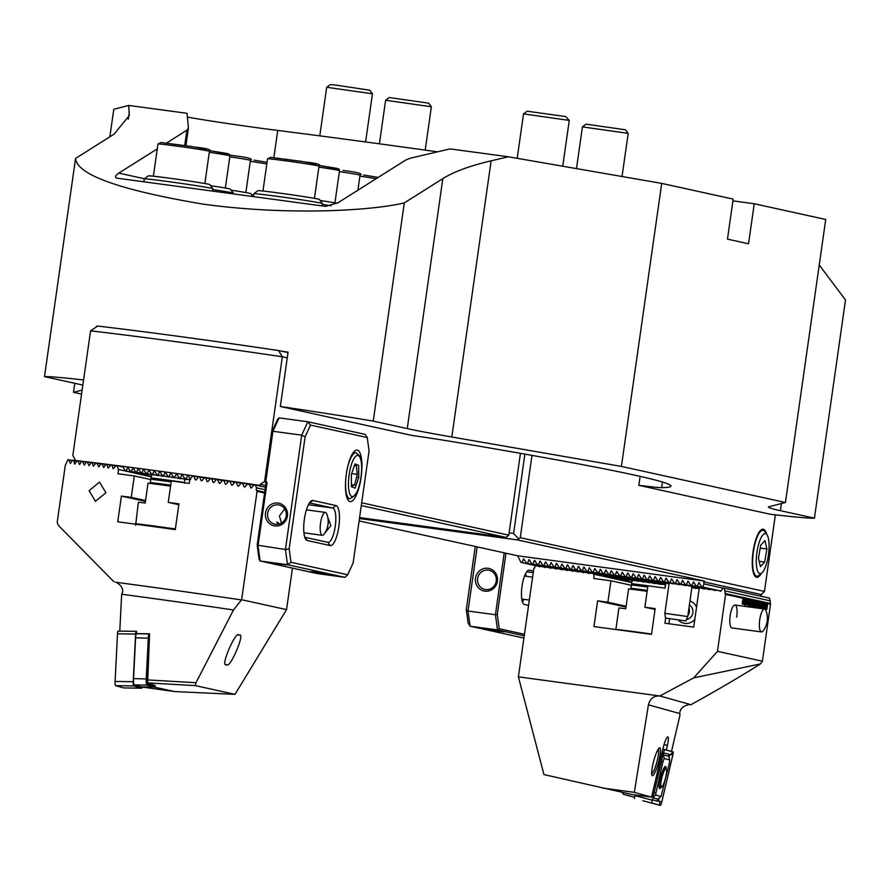 <?xml version="1.0" encoding="UTF-8"?>
<svg xmlns="http://www.w3.org/2000/svg" width="890" height="890" viewBox="0 0 890 890"><rect width="100%" height="100%" fill="white"/><g stroke="black" fill="none" stroke-linecap="round" stroke-linejoin="round"><path stroke-width="1.33" d="M187.389 117.079A63.546 1.446 -171.9 0 0 277.736 130.441A346.611 7.91 8.1 0 1 371.341 142.723A346.611 7.91 8.1 0 1 437.513 151.834M819.234 264.998L845.5 299.963L814.439 518.169A187.745 4.283 -171.9 0 1 770.373 514.275L638.842 485.339A63.546 1.446 -171.9 0 0 661.659 487.653A866.537 19.769 -171.9 0 0 670.971 486.118A866.537 19.769 -171.9 0 0 452.799 441.718A63.546 1.446 -171.9 0 0 411.87 435.41L280.339 406.474A187.745 4.283 8.1 0 1 373.244 421.115L407.253 428.591L442.831 178.623C453.8 171.748 469.898 165.807 491.124 160.823L508.368 156.785L450.062 148.897L410.891 158.064L406.062 159.844L337.978 202.764L325.562 206.391L116.946 178.156M814.439 518.169L780.441 510.682A288.849 6.586 8.1 0 1 768.426 507.044A288.849 6.586 8.1 0 1 768.915 506.755L785.436 502.505L621.42 466.427L451.82 437.001A288.849 6.586 8.1 0 1 407.253 428.591M638.842 485.339L640.121 476.35M83.582 379.963A187.745 4.283 -171.9 0 0 44.5 376.637L78.509 384.124A288.849 6.586 8.1 0 1 82.848 385.114M82.136 390.087L73.514 392.301L81.569 394.081M281.585 351.194A187.745 4.283 -171.9 0 1 288.071 352.162L280.339 406.474M96.176 327.131L96.309 326.218L97.244 326.419M732.926 200.862L754.242 203.754L748.546 243.771L727.475 239.143L733.171 199.115L661.704 183.396L508.368 156.785M166.474 143.079L186.9 130.196L188.424 127.971L187.034 113.319L128.727 105.432L113.787 109.27L109.871 136.804M442.831 178.623L404.305 202.909C369.328 211.175 285 215.491 202.764 204.088C119.405 189.97 76.996 174.74 75.561 158.431L114.087 134.145L129.25 115.578L128.727 105.432M117.358 178.222C114.499 177.499 114.977 175.797 118.815 173.116L157.274 148.875M185.943 145.671L188.424 127.971M621.42 466.427L661.704 183.396M404.305 202.909L373.244 421.115M44.5 376.637L75.561 158.431M73.514 392.301L74.793 383.301M97.366 326.341A187.745 4.283 -171.9 0 0 96.309 326.218M785.436 502.505L825.72 219.474L754.242 203.754M582.438 126.87L628.184 133.378L625.481 129.784L586.032 124.166L582.427 126.881L576.498 168.611M385.626 100.247L431.372 106.755L428.668 103.162L389.219 97.544L385.615 100.259L379.418 143.824M326.708 87.287L372.454 93.795L369.751 90.201L334.662 84.928L330.301 84.583L326.708 87.287L319.788 135.859M523.52 113.909L569.266 120.417L565.651 116.568L527.125 111.206L523.52 113.909L517.201 158.32M143.835 181.805L144.247 178.946A34.666 0.79 8.1 0 1 144.258 178.923L148.341 175.864A31.05 0.712 8.1 0 1 170.246 178.311A31.05 0.712 8.1 0 1 209.806 184.608L212.866 188.691A34.666 0.79 8.1 0 1 212.877 188.713L212.532 191.105M144.258 178.923A34.666 0.79 8.1 0 1 168.722 181.66A34.666 0.79 8.1 0 1 212.866 188.691M212.755 189.548A34.666 0.79 8.1 0 1 233.369 193.197A34.666 0.79 8.1 0 1 233.38 193.219L233.28 193.909M210.596 185.665A31.05 0.712 8.1 0 1 230.31 189.125L233.369 193.197M257.922 190.683A31.05 0.712 8.1 0 1 279.838 193.141A31.05 0.712 8.1 0 1 319.388 199.438L322.447 203.51A34.666 0.79 8.1 0 1 322.458 203.532A34.666 0.79 8.1 0 0 278.303 196.49A34.666 0.79 8.1 0 0 253.839 193.753A34.666 0.79 8.1 0 1 253.839 193.753L257.922 190.683M322.336 204.377A34.666 0.79 8.1 0 1 331.08 205.746M320.178 200.484A31.05 0.712 8.1 0 1 337.132 203.265M723.125 588.134L704.001 583.918L702.722 587.022L701.81 586.899L698.984 582.639L697.237 586.276L696.325 586.154L693.51 581.904L691.764 585.542L690.851 585.42L688.026 581.159L686.279 584.797L685.367 584.674L682.552 580.413L680.806 584.051L679.893 583.929L677.068 579.679L675.321 583.317L674.409 583.195L671.594 578.934L669.847 582.572L668.935 582.449L666.109 578.189L664.363 581.837L663.451 581.704L660.636 577.454L658.889 581.092L657.977 580.97L655.151 576.709L653.405 580.347L652.492 580.224L649.678 575.975L647.931 579.613L647.019 579.49L644.193 575.229L642.447 578.867L641.534 578.745L638.72 574.484L636.973 578.122L636.061 577.999L633.235 573.75L631.488 577.388L630.576 577.265L627.761 573.004L626.015 576.642L625.103 576.52L622.277 572.259L620.53 575.908L619.618 575.774L616.803 571.525L615.057 575.163L614.144 575.04L611.319 570.779L609.572 574.417L608.66 574.295L605.845 570.045L604.099 573.683L603.186 573.56L600.361 569.3L598.614 572.938L597.702 572.815L594.887 568.554L593.14 572.192L592.228 572.07L589.402 567.82L587.656 571.458L586.744 571.335L583.929 567.075L582.182 570.712L581.27 570.59L578.444 566.329L576.698 569.978L575.785 569.845L572.971 565.595L571.224 569.233L570.312 569.111L567.486 564.85L565.74 568.488L564.827 568.365L562.013 564.115L560.266 567.753L559.354 567.631L556.528 563.37L554.782 567.008L553.869 566.885L551.055 562.625L549.308 566.263L548.396 566.14L545.57 561.89L543.823 565.528L542.911 565.406L540.096 561.145L538.35 564.783L537.438 564.661L534.612 560.4L532.865 564.049L531.953 563.915L529.138 559.665L527.392 563.303L526.48 563.181L523.654 558.92L521.907 562.558L520.995 562.436L517.58 555.783L704.424 581.059L517.446 539.918L359.449 518.547M766.624 534.2A24.264 7.031 97.7 0 0 760.928 530.051A24.264 7.031 97.7 0 0 753.051 551.744A24.264 7.031 97.7 0 0 754.731 575.886A24.264 7.031 97.7 0 0 761.328 573.405M669.058 583.796L665.72 582.672M657.977 580.97L669.347 583.006M663.451 581.704L674.231 583.618M627.962 577.465L626.894 581.014A40.083 0.912 8.1 0 1 625.247 580.725L623.111 579.334M575.785 569.845L618.049 579.145A40.083 0.912 8.1 0 1 618.227 579.112L618.606 578.8M581.27 570.59L620.375 579.19A40.083 0.912 8.1 0 1 620.931 579.234L621.265 578.923M586.744 571.335L624.057 579.546A40.083 0.912 8.1 0 1 624.747 579.613L625.08 579.301M592.228 572.07L628.34 580.013A40.083 0.912 8.1 0 1 629.096 580.102L629.43 579.79M597.702 572.815L633.001 580.58A40.083 0.912 8.1 0 1 633.814 580.681L634.147 580.369M603.186 573.56L637.963 581.203A40.083 0.912 8.1 0 1 638.82 581.315L639.165 581.003M608.66 574.295L643.181 581.893A40.083 0.912 8.1 0 1 644.082 582.015L644.427 581.704M760.761 596.411L761.306 594.52L703.723 581.86L704.424 581.059M704.001 583.918L703.723 581.86M614.144 575.04L648.643 582.627A40.083 0.912 8.1 0 1 649.578 582.761L649.934 582.449M619.618 575.774L654.339 583.417A40.083 0.912 8.1 0 1 655.318 583.551L655.685 583.25M625.103 576.52L660.291 584.263A40.083 0.912 8.1 0 1 661.315 584.407L661.693 584.107M668.935 582.449L679.415 584.685L669.847 582.572M674.409 583.195L686.068 585.286M679.893 583.929L694.634 586.71M692.854 586.732L691.953 586.922M531.986 455.391L520.272 537.682L764.466 591.405L775.368 514.843M764.466 591.405L761.306 594.52M509.125 532.832L513.597 533.433L524.889 454.123M517.58 555.783L359.104 520.917M520.272 537.682L517.446 539.918M518.492 538.717L513.597 533.433M609.572 574.417L644.082 582.015M615.057 575.163L649.578 582.761M571.224 569.233L589.447 573.238M570.312 569.111L589.402 573.305M565.74 568.488L583.973 572.504M564.827 568.365L583.918 572.57M560.266 567.753L578.489 571.758M559.354 567.631L578.444 571.825M554.782 567.008L573.015 571.013M553.869 566.885L572.96 571.08M549.308 566.263L567.531 570.279M548.396 566.14L567.486 570.345M543.823 565.528L562.057 569.533M542.911 565.406L562.002 569.6M538.35 564.783L556.573 568.799M537.438 564.661L556.528 568.866M532.865 564.049L551.099 568.054M531.953 563.915L551.043 568.12M527.392 563.303L545.615 567.308M526.48 563.181L545.57 567.375M521.907 562.558L540.141 566.574M520.995 562.436L540.085 566.641M604.099 573.683L638.82 581.315M598.614 572.938L633.814 580.681M593.14 572.192L629.096 580.102M587.656 571.458L624.747 579.613M582.182 570.712L620.931 579.234M576.698 569.978L618.227 579.112M626.894 581.014L631.9 582.116M625.247 580.725L631.889 582.194M686.279 584.797L704.513 588.813M685.367 584.674L704.457 588.869M691.764 585.542L709.986 589.547M690.851 585.42L709.942 589.614M697.237 586.276L715.471 590.293M696.325 586.154L715.415 590.359M702.722 587.022L720.944 591.027M701.81 586.899L720.9 591.094M620.53 575.908L655.318 583.551M626.015 576.642L661.315 584.407M630.576 577.265L665.498 584.941M631.488 577.388L665.509 584.875M636.061 577.999L665.564 584.496M636.973 578.122L665.575 584.419M641.534 578.745L665.631 584.04M642.447 578.867L665.664 583.973L665.053 588.112L647.931 585.798L644.883 607.236L655.151 608.627L651.491 634.359L593.964 626.571L597.624 600.839L607.892 602.23L610.952 580.792L593.819 578.478L594.019 573.861M647.019 579.49L666.109 583.684M647.931 579.613L666.154 583.618M652.492 580.224L665.153 583.006M653.405 580.347L665.353 582.983M667.589 583.551L669.046 583.862M658.889 581.092L669.013 583.317M664.363 581.837L673.886 583.929M691.886 587.422L696.169 588.368M691.875 587.5L696.125 588.435M675.321 583.317L685.645 585.587M692.765 587.155L699.195 588.568M692.042 587.066L699.184 588.646M680.806 584.051L693.466 586.844M695.902 587.378L699.262 588.112M695.702 587.411L699.251 588.19M761.851 572.96L759.003 575.352A23.107 6.697 -82.3 0 1 756.845 576.153A23.107 6.697 -82.3 0 1 753.752 549.464A23.107 6.697 -82.3 0 1 763.042 530.362A23.107 6.697 -82.3 0 1 764.899 531.708L767.024 534.768A20.214 5.863 -82.3 0 1 768.103 556.94A20.214 5.863 -82.3 0 1 761.851 572.96A20.214 5.863 -82.3 0 1 757.268 550.309A20.214 5.863 -82.3 0 1 767.024 534.768M760.427 566.674L764.644 562.046L766.902 548.997L764.944 540.575L760.716 545.203L758.458 558.253L760.427 566.674M759.17 561.301L764.644 562.046M760.216 548.095L766.902 548.997M651.536 634.047A43.332 0.99 -171.9 0 0 638.286 632.212A43.332 0.99 -171.9 0 0 615.88 629.386L615.913 629.542M658.2 587.189A36.101 0.823 -171.9 0 0 647.03 585.631A36.101 0.823 -171.9 0 0 631.678 583.662L630.676 589.336M664.975 588.101L665.431 584.93M632.145 580.391L631.678 583.662M647.141 591.305A43.332 0.99 -171.9 0 0 628.574 588.88L625.748 608.749A43.332 0.99 -171.9 0 0 618.928 607.948L615.88 629.386M665.431 618.049L685.856 620.953L665.431 618.049L664.852 613.299L687.736 616.559L691.997 586.588M504.319 631.9L487.52 629.564L504.319 631.9M523.754 599.281A17.333 5.017 -82.3 0 1 522.53 602.152M475.494 578.244A11.559 11.058 102.4 0 1 488.076 568.287A11.559 11.058 102.4 0 1 497.41 581.203A11.559 11.058 102.4 0 1 484.828 591.16A11.559 11.058 102.4 0 1 475.494 578.244M477.63 578.567A9.823 9.401 102.4 0 1 489.055 570.234A9.823 9.401 102.4 0 1 496.253 581.092A9.823 9.401 102.4 0 1 484.828 589.425A9.823 9.401 102.4 0 1 477.63 578.567M477.162 546.883L468.029 611.029L495.43 614.734L504.241 552.846M524.232 635.816L497.499 629.931L470.098 626.226L523.91 638.063M528.56 605.4L524.499 604.51A17.333 5.017 -82.3 0 1 521.985 586.477A17.333 5.017 -82.3 0 1 529.261 570.178A17.333 5.017 -82.3 0 1 529.383 570.201L533.444 571.091M525.545 573.716A17.333 5.017 -82.3 0 1 526.212 576.297M466.282 609.661L468.029 611.029L470.098 626.226L468.107 623.078L466.282 609.661L475.271 546.471M505.998 553.235L497.288 614.423L499.234 628.729L524.455 634.27M499.234 628.729L497.499 629.931L495.43 614.734L497.288 614.423M501.849 631.511L489.111 629.797L501.938 631.466M490.245 629.975L503.106 631.666M490.346 630.064L502.961 631.733M122.264 466.861L122.954 466.783L125.301 470.754A183.774 4.194 8.1 0 1 126.158 470.866L127.748 467.194L130.463 471.422A183.774 4.194 8.1 0 1 131.331 471.533L132.944 467.873L135.68 472.101A183.774 4.194 8.1 0 1 136.548 472.223L138.195 468.563L140.943 472.801A183.774 4.194 8.1 0 1 141.822 472.913L143.501 469.264L146.26 473.502A183.774 4.194 8.1 0 1 147.15 473.625L148.853 469.976L151.634 474.225A183.774 4.194 8.1 0 1 152.535 474.348L154.259 470.699L157.052 474.949A183.774 4.194 8.1 0 1 157.964 475.071L159.71 471.433L162.536 475.694A183.774 4.194 8.1 0 1 163.448 475.816L165.217 472.178L168.054 476.439A183.774 4.194 8.1 0 1 168.989 476.573L170.769 472.935L173.639 477.207A183.774 4.194 8.1 0 1 174.573 477.34L176.376 473.714L179.268 477.986A183.774 4.194 8.1 0 1 180.214 478.108L182.027 474.492L184.953 478.764A183.774 4.194 8.1 0 1 185.899 478.898L187.734 475.282L190.683 479.565M180.525 336.62A181.972 4.15 8.1 0 1 278.581 350.538L282.341 356.79A187.745 4.283 -171.9 0 0 178.067 341.971A187.745 4.283 -171.9 0 0 90.569 330.846L97.766 326.074A181.972 4.15 8.1 0 1 180.525 336.62M162.536 475.694L168.077 476.918A40.083 0.912 8.1 0 1 169.011 477.04L169.367 476.728M168.054 476.439L173.773 477.707A40.083 0.912 8.1 0 1 174.752 477.841L175.119 477.53M173.639 477.207L179.724 478.553A40.083 0.912 8.1 0 1 180.748 478.698L181.137 478.397M179.268 477.986L185.977 479.454A40.083 0.912 8.1 0 1 187.045 479.621L187.456 479.321M260.203 486.296L260.047 485.439A187.745 4.283 8.1 0 0 74.849 460.386L75.005 461.243M146.872 473.636L146.327 475.305A40.083 0.912 8.1 0 1 144.681 475.015L142.556 473.614M125.301 470.754L137.494 473.436A40.083 0.912 8.1 0 1 137.672 473.391L138.05 473.091M130.463 471.422L139.808 473.48A40.083 0.912 8.1 0 1 140.364 473.524L140.709 473.213M135.68 472.101L143.501 473.825A40.083 0.912 8.1 0 1 144.18 473.903L144.514 473.58M140.943 472.801L147.773 474.303A40.083 0.912 8.1 0 1 148.53 474.392L148.864 474.081M146.26 473.502L152.435 474.859A40.083 0.912 8.1 0 1 153.247 474.971L153.581 474.648M151.634 474.225L157.397 475.494A40.083 0.912 8.1 0 1 158.253 475.605L158.598 475.293M157.052 474.949L162.625 476.172A40.083 0.912 8.1 0 1 163.515 476.295L163.86 475.983M90.569 330.846L72.824 455.502L75.016 459.24L74.849 460.386M265.643 485.484L260.214 484.293L260.047 485.439M257.166 545.125L285.434 549.519L301.71 435.154L272.941 431.272L265.865 480.989L267.033 482.603L258.033 545.804L260.103 561L317.507 573.638L344.908 577.343L287.503 564.716L260.103 561L259.101 559.432L257.166 545.125L265.988 483.103L264.597 481.434L282.341 356.79L287.259 357.869M264.597 481.434L260.214 484.293M359.582 517.591L505.965 537.393L508.791 535.157L361.685 502.794M508.791 535.157L520.439 453.344M361.296 505.576L505.965 537.393M278.581 350.538L288.004 352.607M169.011 477.04L163.448 475.816M163.515 476.295L157.964 475.071M174.752 477.841L168.989 476.573M180.748 478.698L174.573 477.34M187.045 479.621L180.214 478.108M189.726 479.821L184.953 478.764M189.737 479.743L185.899 478.898M158.253 475.605L152.535 474.348M153.247 474.971L147.15 473.625M148.53 474.392L141.822 472.913M144.18 473.903L136.548 472.223M140.364 473.524L131.331 471.533M151.333 476.406L146.327 475.305M151.333 476.473L144.681 475.015M137.672 473.391L126.158 470.866M170.569 486.14A43.332 0.99 -171.9 0 0 163.604 485.184A43.332 0.99 -171.9 0 0 148.018 483.159L145.192 503.028A43.332 0.99 -171.9 0 0 138.373 502.238L135.636 525.222M175.363 528.971A43.332 0.99 -171.9 0 0 157.73 526.491A43.332 0.99 -171.9 0 0 135.313 523.676M151.589 474.682L150.121 483.626M184.441 483.203L184.408 482.447A36.101 0.823 -171.9 0 0 166.474 479.91A36.101 0.823 -171.9 0 0 151.122 477.952M184.408 482.447L184.864 479.209M277.947 524.332L276.868 521.963L279.627 523.943M269.681 562.647L286.48 564.972L269.681 562.647M310.688 571.669L327.487 573.994L310.688 571.669M307.261 540.519A20.214 5.863 -82.3 0 1 305.771 539.373A20.214 5.863 -82.3 0 1 304.369 519.248A20.214 5.863 -82.3 0 1 310.933 501.181A20.214 5.863 -82.3 0 1 312.957 500.503L335.919 505.553A20.214 5.863 -82.3 0 1 338.812 526.824A20.214 5.863 -82.3 0 1 330.223 545.57L307.261 540.519L304.936 537.293L327.898 542.344A17.333 5.017 97.7 0 0 328.01 542.366A17.333 5.017 97.7 0 0 335.285 526.068A17.333 5.017 97.7 0 0 332.782 508.034L309.82 502.984A17.333 5.017 97.7 0 0 309.698 502.961A17.333 5.017 97.7 0 0 309.431 502.95M327.765 517.324L330.869 525.678L324.728 533.199M287.414 515.978A11.559 11.058 -77.6 0 0 278.081 503.061A11.559 11.058 -77.6 0 0 265.498 513.018A11.559 11.058 -77.6 0 0 274.832 525.934A11.559 11.058 -77.6 0 0 287.414 515.978M286.257 515.866A9.823 9.401 -77.6 0 0 279.06 505.019A9.823 9.401 -77.6 0 0 267.634 513.352A9.823 9.401 -77.6 0 0 274.832 524.199A9.823 9.401 -77.6 0 0 286.257 515.866M284.678 508.858L279.438 515.944L281.474 523.109M361.062 477.463A25.999 7.532 97.7 0 0 357.168 450.084A25.999 7.532 97.7 0 0 346.299 474.225A25.999 7.532 97.7 0 0 350.193 501.604A25.999 7.532 97.7 0 0 361.062 477.463M265.865 480.989L264.82 481.49L271.895 431.761L277.669 419.157L279.082 417.877L307.84 421.771L365.245 434.398L367.236 437.546L310.51 425.075L305.103 436.89L289.161 548.885L290.986 562.302L347.712 574.773L353.13 562.947L369.061 450.963L367.236 437.546M306.772 509.903A17.333 5.017 97.7 0 0 306.649 509.136M290.986 562.302L287.503 564.716L285.434 549.519L289.161 548.885M279.082 417.877L272.941 431.272L271.895 431.761M305.103 436.89L301.71 435.154L307.84 421.771L310.51 425.075M344.908 577.343L347.712 574.773M267.033 482.603L265.988 483.103M354.276 466.004L356.323 465.17L357.246 474.37L354.609 485.05L351.416 486.374M351.672 473.625L357.246 474.37M351.405 484.627L354.609 485.05M354.999 463.901L358.681 465.381L358.748 477.507L355.11 488.154L351.416 486.674L351.361 474.548L354.999 463.901M356.545 477.218L358.748 477.507M281.296 564.104L270.916 562.769L281.34 564.071M274.409 563.303L283.521 564.405M274.509 563.414L283.454 564.449M313.158 572.059L325.896 573.783L313.058 571.97M324.739 573.46L311.734 571.647M324.65 573.505L311.912 571.792M231.1 190.171A31.05 0.712 8.1 0 1 250.802 193.631L253.016 196.579M251.592 194.688A31.05 0.712 8.1 0 1 253.65 194.999M265.053 489.711L256.554 487.842L256.198 490.334L257.054 491.336L241.635 599.727L233.492 609.973A196.946 4.495 -171.9 0 0 133.122 595.766A196.946 4.495 -171.9 0 0 121.674 594.231L119.761 631.177M155.183 685.6L147.651 682.908L149.565 633.791L136.47 633.624L136.582 631.333L131.175 631.277M147.362 679.904L196 682.719L195.399 685.623L235.027 694.345L286.547 609.606L292.454 568.12M233.492 609.973L196 682.719M116.712 582.561L116.112 582.316C121.418 585.342 123.488 588.902 122.319 592.985L121.674 594.231M105.943 492.771L99.491 482.091L89.122 490.646L95.408 501.304L105.943 492.771M113.942 581.782L58.362 525.412L57.194 522.319L65.293 465.392L67.985 459.641A187.745 4.283 -171.9 0 1 68.752 459.73L70.399 463.468L72.49 460.163A187.745 4.283 -171.9 0 1 73.269 460.264L74.949 464.002L77.074 460.709A187.745 4.283 -171.9 0 1 77.864 460.809L79.588 464.558L81.724 461.276A187.745 4.283 -171.9 0 1 82.536 461.365L84.283 465.125L86.452 461.843A187.745 4.283 -171.9 0 1 87.264 461.943L89.056 465.715L91.236 462.433A187.745 4.283 -171.9 0 1 92.071 462.544L93.272 466.238L96.087 463.045A187.745 4.283 -171.9 0 1 96.932 463.145L98.779 466.916L101.004 463.657A187.745 4.283 -171.9 0 1 101.861 463.768L103.73 467.55L105.977 464.291A187.745 4.283 -171.9 0 1 106.845 464.391L108.113 468.107L111.005 464.925A187.745 4.283 -171.9 0 1 111.884 465.036L113.175 468.752L116.089 465.581A187.745 4.283 -171.9 0 1 116.979 465.693L118.57 469.664L117.981 473.803A187.745 4.283 8.1 0 1 134.323 475.939L131.264 497.388A187.745 4.283 -171.9 0 0 121.407 496.086L117.747 521.818A187.745 4.283 8.1 0 1 145.804 525.556A187.745 4.283 8.1 0 1 175.274 529.595L178.935 503.874A187.745 4.283 -171.9 0 0 168.255 502.383L171.303 480.945A187.745 4.283 8.1 0 1 189.214 483.437L189.804 479.298L192.741 475.95A187.745 4.283 -171.9 0 1 193.742 476.083L198.337 477.096M256.554 487.842L255.219 484.972L265.398 487.208M251.325 487.954L250.524 487.831L251.325 487.954L254.095 484.805A187.745 4.283 8.1 0 1 255.219 484.972M251.28 487.998L248.766 484.015A187.745 4.283 -171.9 0 0 247.654 483.849L244.917 486.997L244.127 486.886L242.38 483.07A187.745 4.283 -171.9 0 0 241.29 482.914L238.576 486.074L237.797 485.962L236.084 482.157A187.745 4.283 -171.9 0 0 235.005 481.991L232.312 485.161L231.534 485.05L229.854 481.245A187.745 4.283 -171.9 0 0 228.786 481.09L226.116 484.26L225.348 484.149L223.679 480.355A187.745 4.283 -171.9 0 0 222.622 480.2L219.975 483.37L219.218 483.259L217.572 479.476A187.745 4.283 -171.9 0 0 216.526 479.321L213.912 482.502L213.155 482.391L211.531 478.609A187.745 4.283 -171.9 0 0 210.496 478.464L207.893 481.646L207.148 481.534L205.546 477.752A187.745 4.283 -171.9 0 0 204.522 477.607L201.941 480.8L201.196 480.689L199.616 476.918A187.745 4.283 -171.9 0 0 198.604 476.773L196.034 479.966L195.311 479.855L193.742 476.083M244.917 486.997L244.127 486.886L244.872 487.053M238.576 486.074L237.797 485.962L238.531 486.118M232.312 485.161L231.534 485.05L232.268 485.206M226.116 484.26L225.348 484.149L226.071 484.305M219.975 483.37L219.218 483.259L219.93 483.426M213.912 482.502L213.155 482.391L213.856 482.547M207.893 481.646L207.148 481.534L207.848 481.69M201.941 480.8L201.196 480.689L201.897 480.845M196.034 479.966L195.311 479.855L195.989 480.01M239.043 635.226C236.273 628.93 219.274 668.568 226.505 664.474C229.275 670.771 246.274 631.132 239.043 635.226L238.787 635.193M241.635 599.727L286.547 609.606M154.27 686.68A5.195 0.868 -89.2 0 1 154.092 686.958A5.195 0.868 -89.2 0 1 153.948 687.035L174.618 691.563L142.255 687.058M151.3 476.673L118.281 469.408L151.278 476.851M74.382 463.935L74.949 464.002L74.382 463.935M115.355 582.071L116.112 582.316A187.745 4.283 -171.9 0 1 137.327 585.153A187.745 4.283 -171.9 0 1 241.524 599.96M151.078 479.632L134.323 475.939M145.548 500.525L131.264 497.388M145.426 501.37L121.407 496.086M178.812 504.708L168.255 502.383M264.697 492.203L256.198 490.334M257.054 491.336L264.575 492.993M195.399 685.623L147.651 682.908M174.618 691.563L235.027 694.345M111.884 465.036L115.856 465.915M106.845 464.391L110.772 465.259M101.861 463.768L105.743 464.625M96.932 463.145L100.781 463.99M92.071 462.544L95.864 463.378M87.264 461.943L91.014 462.767M116.979 465.693L123.109 467.05M82.536 461.365L86.23 462.177M77.864 460.809L81.502 461.61M73.269 460.264L76.852 461.042M68.752 459.73L72.268 460.508M199.616 476.918L204.255 477.941M205.546 477.752L210.229 478.787M211.531 478.609L216.259 479.654M217.572 479.476L222.355 480.522M223.679 480.355L228.508 481.412M229.854 481.245L234.726 482.324M236.084 482.157L241.012 483.237M242.38 483.07L247.376 484.171M248.766 484.015L253.817 485.128M141.287 686.857A5.195 0.868 -89.2 0 1 141.254 686.869L153.948 687.035A5.195 0.868 -89.2 0 1 153.914 687.024L146.961 685.089A5.195 0.868 -89.2 0 1 146.238 678.759L148.307 637.985A5.195 0.868 -89.2 0 1 149.209 633.925A5.195 0.868 -89.2 0 1 149.242 633.925L149.553 634.014M149.42 636.795A4.328 0.723 90.8 0 0 149.297 638.186L147.239 678.959A4.328 0.723 90.8 0 0 147.84 684.243L154.782 686.179L153.914 687.024L141.21 686.857A5.195 0.868 -89.2 0 1 141.21 686.857L134.268 684.922A5.195 0.868 -89.2 0 1 133.544 678.592L135.603 637.807A5.195 0.868 -89.2 0 1 136.504 633.747A5.195 0.868 -89.2 0 1 136.548 633.758L149.175 633.925L136.504 633.747M154.782 686.179A4.328 0.723 90.8 0 0 154.938 686.123A4.328 0.723 90.8 0 0 155.216 685.5M123.754 687.937A3.471 0.579 -89.2 0 1 123.732 687.937L115.589 685.667A3.471 0.579 -89.2 0 1 115.099 681.451L117.513 633.802A3.471 0.579 -89.2 0 1 118.114 631.099A3.471 0.579 -89.2 0 1 118.148 631.099L136.17 631.344M142.278 686.88A3.471 0.579 -89.2 0 1 141.81 688.181L133.667 685.912A3.471 0.579 -89.2 0 1 133.189 681.696L135.603 634.047A3.471 0.579 -89.2 0 1 136.203 631.344A3.471 0.579 -89.2 0 1 136.226 631.344L136.571 631.444M123.732 687.937A3.471 0.579 -89.2 0 1 123.699 687.937L141.788 688.181A3.471 0.579 -89.2 0 1 141.788 688.181L123.732 687.937M325.985 512.707A11.559 3.349 -82.3 0 1 326.73 513.897A20.993 20.993 0 0 1 323.982 534.245A11.559 3.349 -82.3 0 1 322.291 535.313A11.559 3.349 -82.3 0 1 321.691 535.024A11.559 3.349 -82.3 0 1 320.867 521.262A11.559 3.349 -82.3 0 1 325.384 512.418A11.559 3.349 -82.3 0 1 325.985 512.707M666.298 749.981L667.366 745.442A10.113 1.747 105 0 0 667.878 736.909A10.113 1.747 105 0 0 667.856 736.909A10.113 1.747 105 0 0 663.15 747.912L651.558 797.151L632.145 794.536L543.946 774.578L518.392 676.856L659.846 695.991L690.996 704.68L688.76 704.624C682.808 706.126 679.815 709.107 679.76 713.558L680.005 715.093L671.494 751.449M652.403 775.691A14.44 2.492 105 0 0 658.556 762.185A14.44 2.492 105 0 0 659.802 747.767A14.44 2.492 105 0 0 659.356 747.878A14.44 2.492 105 0 0 653.694 761.084A14.44 2.492 105 0 0 652.003 775.346A14.44 2.492 105 0 0 652.403 775.691M651.68 773.877A12.994 2.247 105 0 0 656.887 761.94A12.994 2.247 105 0 0 658.344 748.991M761.473 631.933A11.559 3.349 -82.3 0 1 759.481 622.077A11.559 3.349 -82.3 0 1 763.965 609.138A11.559 3.349 -82.3 0 1 764.577 609.027A11.559 3.349 -82.3 0 1 765.923 610.518A20.993 20.993 0 0 1 763.175 630.854A11.559 3.349 -82.3 0 1 762.096 631.833A11.559 3.349 -82.3 0 1 761.473 631.933L731.892 627.928A11.559 3.349 -82.3 0 1 730.156 615.758A11.559 3.349 -82.3 0 1 734.984 605.033A11.559 3.349 -82.3 0 1 736.72 617.204M742.327 603.987L743.139 598.269L742.16 603.954L743.106 598.258L725.584 594.409L724.171 588.134L723.225 588.001L720.8 591.227L720.032 590.904M766.902 609.394L767.569 603.643L766.757 609.361L767.736 603.676L770.506 604.288L762.407 661.214L717.485 651.335L725.584 594.409M767.714 603.676L766.757 603.465L765.945 609.183L766.913 603.498L765.934 603.287L765.089 609.25M766.068 603.32L765.211 609.35L766.101 603.32L765.111 603.097L764.466 608.86L765.278 603.142L764.299 602.919L763.475 608.638L764.454 602.953L763.475 602.741L762.663 608.46L763.642 602.775L762.652 602.563L761.84 608.282L762.819 602.597L761.829 602.385L760.961 608.538M761.973 602.408L761.095 608.56L761.996 602.419L761.017 602.196L760.36 607.959L761.173 602.241L760.194 602.018L759.381 607.736L760.36 602.052L759.37 601.84L758.558 607.558L759.537 601.874L758.558 601.662L757.735 607.381L758.714 601.696L757.735 601.473L756.812 607.981M756.978 608.004L757.902 601.518L756.912 601.295L756.1 607.013L757.078 601.328L756.088 601.117L755.276 606.835L756.255 601.151L755.276 600.939L754.464 606.657L755.432 600.973L754.453 600.761L753.641 606.479L754.62 600.794L753.63 600.572L752.662 607.414M752.829 607.436L753.797 600.616L752.818 600.394L751.994 606.112L752.973 600.427L751.994 600.216L751.182 605.934L752.161 600.249L751.171 600.038L750.359 605.756L751.338 600.071L750.348 599.86L749.703 605.612L750.515 599.893L749.536 599.671L748.512 606.858M749.669 599.704L748.646 606.88L749.692 599.715L748.712 599.493L747.9 605.211L748.879 599.526L747.889 599.315L747.077 605.033L748.056 599.348L747.077 599.137L746.254 604.855L747.233 599.17L746.254 598.948L745.598 604.71L746.421 598.992L745.431 598.77L744.363 606.301M744.529 606.324L745.598 598.803L744.607 598.592L743.795 604.31L744.774 598.625L743.795 598.414L742.983 604.132L743.951 598.447L743.106 598.258M602.83 788.084L634.314 792.345L648.432 704.824C649.967 698.661 653.761 695.713 659.846 695.991L693.777 677.835L717.485 651.335M634.314 792.345L651.558 797.151M715.716 589.959L714.559 590.17M710.242 589.213L709.074 589.425M704.758 588.479L703.601 588.679M665.664 618.127L664.941 623.211L693.71 627.105L699.306 587.745M666.621 582.995L665.642 583.973M588.535 573.115L589.703 572.915M583.061 572.381L584.218 572.17M577.577 571.636L578.745 571.424M572.103 570.89L573.26 570.69M566.619 570.156L567.787 569.945M561.145 569.411L562.302 569.2M555.66 568.677L556.828 568.465M550.187 567.931L551.344 567.72M544.702 567.186L545.87 566.986M539.229 566.452L540.386 566.24M535.068 565.539L534.768 567.72L533.822 568.465L518.392 676.856M770.506 604.288L769.516 598.102L724.171 588.134M762.407 661.214L760.405 663.94L693.777 677.835M690.996 704.68C717.618 689.939 740.758 676.356 760.405 663.94M770.317 600.85L725.239 590.938M724.883 593.441L769.961 603.353M695.301 588.257L696.403 588.034M695.991 588.613L695.39 588.479L696.024 588.557M644.883 607.236L655.029 609.472M597.624 600.839L625.993 607.08M607.892 602.23L626.104 606.246M610.952 580.792L631.633 585.342M631.833 582.572L594.409 574.339M764.432 608.849L765.255 603.131M757.868 601.506L756.945 608.004M752.795 607.436L753.774 600.605M744.496 606.312L745.564 598.803M766.891 603.498L766.079 609.216M764.432 602.953L763.62 608.671M763.609 602.775L762.797 608.493M761.973 608.304L762.786 602.597M761.15 602.23L760.338 607.948M760.327 602.052L759.515 607.77M758.692 607.592L759.515 601.874M757.88 607.403L758.692 601.696M757.045 601.328L756.233 607.047M755.421 606.869L756.233 601.151M754.598 606.68L755.41 600.973M754.587 600.794L753.774 606.502M752.139 606.146L752.951 600.427M751.316 605.968L752.128 600.249M751.305 600.071L750.493 605.779M749.68 605.601L750.493 599.882M748.034 605.245L748.846 599.526M748.034 599.348L747.211 605.067M747.211 599.17L746.399 604.877M745.575 604.699L746.387 598.981M744.752 598.625L743.94 604.343M743.929 598.447L743.117 604.154M659.067 786.115L661.181 786.649A9.1 1.569 105 0 0 661.504 787.06A9.1 1.569 105 0 0 665.041 779.818A9.1 1.569 105 0 0 666.51 769.883L666.243 769.027A9.1 1.569 105 0 0 665.92 768.615A9.1 1.569 105 0 0 662.383 775.857A9.1 1.569 105 0 0 660.914 785.781L661.181 786.649M659.112 785.336L660.914 785.781M623.089 792.545A5.195 0.901 105 0 0 623.178 794.136A5.195 0.901 105 0 0 623.3 794.258L630.254 796.194M623.089 793.88L622.7 793.19A4.328 0.745 -75 0 1 622.6 793.101A4.328 0.745 -75 0 1 622.488 792.412M666.109 768.76A11.47 1.98 105 0 0 665.553 766.435A11.47 1.98 105 0 0 660.68 776.992A11.47 1.98 105 0 0 659.624 788.585L659.624 788.585A11.47 1.98 105 0 0 661.203 786.982M669.525 762.419L669.669 759.982L664.307 758.48L662.95 761.629L655.507 795.037L661.059 796.45L669.525 762.419M672.885 754.798A3.471 0.601 105 0 0 673.062 751.872L664.941 749.602A3.471 0.601 105 0 0 663.328 753.374L652.292 800.221A3.471 0.601 105 0 0 652.114 803.147L660.235 805.417A3.471 0.601 105 0 0 661.86 801.645L672.885 754.798A3.404 0.59 105 0 0 673.051 751.928L664.93 749.658A3.404 0.59 105 0 0 664.719 749.769A3.404 0.59 105 0 0 663.339 753.374L652.303 800.221A3.404 0.59 105 0 0 652.003 802.891A3.404 0.59 105 0 0 652.136 803.091L660.247 805.361A3.404 0.59 105 0 0 661.837 801.656L672.873 754.798L670.292 754.72L673.051 751.928M642.78 800.744L652.114 803.147M635.004 794.87L634.837 795.56A3.471 0.601 105 0 0 634.67 798.486M663.473 752.84L669.224 754.331L669.236 755.588L670.292 754.72M658.533 799.12L659.256 801.567L661.837 801.656M669.236 755.588L669.28 758.058M658.355 799.398L657.665 801.211L652.303 799.721M663.006 754.776L668.702 756.289L669.669 759.982M652.826 797.763L658.2 799.265L660.881 796.539M688.949 608.037A7.943 7.598 102.4 0 1 687.859 615.669M689.383 604.944A7.943 7.598 102.4 0 1 686.457 619.562M689.95 600.984A11.559 11.058 102.4 0 1 696.536 607.202M694.823 619.24A11.559 11.058 102.4 0 1 678.391 620.119M273.864 157.652L277.736 130.441M780.441 510.682L781.453 503.529M451.82 437.001L491.124 160.823M128.293 119.216L129.339 111.884M118.815 173.116L144.48 178.757M184.72 145.493L186.9 130.196M662.46 482.035L661.659 487.653M209.439 151.322A25.999 0.59 -171.9 0 0 187.923 147.673A25.999 0.59 -171.9 0 0 159.321 144.002A25.999 0.59 -171.9 0 0 157.964 144.002L161.079 142.511L197.268 147.373C207.904 148.574 211.954 149.898 209.439 151.322L204.856 183.529M161.19 142.534L191.639 146.505L206.703 149.364M225.359 188.046L229.943 155.828A25.999 0.59 -171.9 0 0 209.306 152.312M229.943 155.828L229.431 154.337L227.206 153.503L209.395 150.61L227.206 153.87M319.021 166.152A25.999 0.59 -171.9 0 0 297.505 162.492A25.999 0.59 -171.9 0 0 268.902 158.821A25.999 0.59 -171.9 0 0 267.545 158.821L270.66 157.341L306.85 162.203C317.485 163.404 321.546 164.717 319.021 166.152L314.437 198.359M270.771 157.352L301.221 161.335L316.284 164.183M334.94 202.864L339.524 170.658A25.999 0.59 -171.9 0 0 318.887 167.131M339.524 170.658L339.012 169.156L336.787 168.332L318.976 165.44L336.787 168.7M611.007 570.957L611.73 571.113M572.659 565.762L573.383 565.929M567.175 565.028L567.898 565.183M561.701 564.282L562.424 564.438M556.217 563.537L556.94 563.704M550.743 562.803L551.466 562.958M545.259 562.057L545.982 562.224M539.785 561.323L540.508 561.479M534.3 560.578L535.024 560.733M528.827 559.832L529.55 559.999M523.342 559.098L524.065 559.254M605.534 570.212L606.257 570.368M600.049 569.466L600.772 569.633M594.576 568.732L595.299 568.888M589.091 567.987L589.814 568.154M583.618 567.253L584.341 567.408M578.133 566.507L578.856 566.663M649.366 576.142L650.089 576.297M682.241 580.591L682.964 580.747M687.714 581.326L688.437 581.493M693.199 582.071L693.922 582.227M698.672 582.817L699.395 582.972M616.492 571.692L617.215 571.858M621.965 572.437L622.689 572.593M627.45 573.182L628.173 573.338M632.923 573.917L633.647 574.083M638.408 574.662L639.131 574.818M643.882 575.396L644.605 575.563M654.84 576.887L655.563 577.043M660.324 577.621L661.048 577.788M665.798 578.366L666.521 578.522M671.283 579.112L672.006 579.268M676.756 579.846L677.479 580.013M647.831 586.488A35.678 0.812 -171.9 0 0 647.052 586.377A35.678 0.812 -171.9 0 0 631.711 584.419M647.753 587.066A35.533 0.812 -171.9 0 0 631.689 584.997M647.286 590.337A35.533 0.812 -171.9 0 0 631.221 588.279M533.221 572.659L526.724 571.781M128.138 467.517L127.459 467.361M133.344 468.196L132.655 468.04M138.595 468.885L137.894 468.73M143.902 469.586L143.201 469.43M149.253 470.309L148.541 470.154M154.66 471.032L153.948 470.877M122.998 466.849L122.319 466.705M188.168 475.616L187.412 475.449M182.461 474.826L181.705 474.659M176.798 474.047L176.053 473.88M171.191 473.269L170.446 473.113M165.629 472.512L164.895 472.356M160.122 471.767L159.399 471.611M170.702 485.172A35.533 0.812 -171.9 0 0 165.985 484.527A35.533 0.812 -171.9 0 0 150.655 482.569M171.247 481.323A35.678 0.812 -171.9 0 0 166.486 480.667A35.678 0.812 -171.9 0 0 151.155 478.709M171.169 481.891A35.533 0.812 -171.9 0 0 166.452 481.245A35.533 0.812 -171.9 0 0 151.122 479.287M308.418 504.741L332.782 508.034L335.919 505.553M309.575 502.95L312.957 500.503M327.898 542.344L330.223 545.57M352.93 453.088A23.107 6.697 -82.3 0 1 354.587 452.654L355.955 452.832C360.75 455.88 362.686 460.764 361.763 467.473C361.385 485.384 357.391 495.774 349.759 498.634A23.107 6.697 -82.3 0 1 345.543 484.894A23.107 6.697 -82.3 0 1 355.955 452.832M349.759 498.634L348.391 498.445A23.107 6.697 -82.3 0 1 346.911 497.577M361.64 467.784A20.793 6.03 97.7 0 0 354.965 457.126A20.793 6.03 97.7 0 0 348.457 484.271A20.793 6.03 97.7 0 0 355.143 494.929A20.793 6.03 97.7 0 0 361.64 467.784M245.863 192.552L250.446 160.345A25.999 0.59 -171.9 0 0 233.836 157.419A25.999 0.59 -171.9 0 0 229.809 156.818M250.446 160.345C253.739 158.943 248.088 157.385 233.492 155.661L229.898 155.116L233.48 155.65M357.891 190.215L360.027 175.163A25.999 0.59 -171.9 0 0 343.418 172.248A25.999 0.59 -171.9 0 0 339.39 171.648M360.027 175.163C363.32 173.773 357.669 172.204 343.073 170.48L343.062 170.48M266.822 163.938A25.999 0.59 -171.9 0 0 254.34 161.924A25.999 0.59 -171.9 0 0 250.301 161.324M253.995 160.167L267.056 162.303M376.125 178.712A25.999 0.59 -171.9 0 0 363.921 176.754A25.999 0.59 -171.9 0 0 359.883 176.153M363.576 174.996L378.161 177.433M133.544 678.592L147.239 678.959M149.297 638.186L135.603 637.807M147.84 684.243L146.961 685.089L134.268 684.922M135.603 634.047L117.513 633.802M133.189 681.696L115.099 681.451M133.667 685.912L115.589 685.667M648.432 704.824L679.76 713.558M668.88 623.745L669.58 618.828M704.324 589.047L703.678 588.913M709.797 589.792L709.163 589.647M715.282 590.526L714.637 590.393M720.755 591.272L720.121 591.127M631.867 582.394L594.097 574.083M589.258 573.483L588.624 573.338M583.784 572.737L583.139 572.604M578.3 572.003L577.666 571.858M572.826 571.258L572.181 571.124M567.342 570.523L566.707 570.379M561.868 569.778L561.223 569.633M556.384 569.033L555.749 568.899M550.91 568.298L550.265 568.154M545.425 567.553L544.791 567.408M539.952 566.808L539.307 566.674M664.051 744.552L667.366 745.442M634.537 797.262L623.3 794.258M634.837 795.56L652.292 800.221M661.949 753.007L663.328 753.374M662.883 749.057L664.941 749.602L662.883 749.057M659.256 801.567L660.247 805.361M651.97 802.457L652.136 803.091M652.904 797.685L655.507 795.037M654.106 792.556L655.652 792.601M661.404 761.573L662.95 761.629M663.862 752.829L663.339 754.787L664.307 758.48M657.665 801.211A2.025 1.991 105.6 0 1 658.2 799.265M668.702 756.289A2.025 1.991 105.6 0 1 669.224 754.331M628.184 133.389L622.043 176.509M431.372 106.767L425.197 150.121M372.454 93.806L365.601 141.944M569.266 120.428L562.747 166.23M153.38 176.209L157.964 144.002M253.416 196.634L253.828 193.764M322.113 205.924L322.458 203.532M262.962 191.027L267.545 158.821M763.042 530.362L760.917 530.073M756.845 576.153L754.72 575.863M685.856 620.953L687.736 616.559M664.852 613.299L669.135 583.206M154.938 686.123L154.092 686.958M136.203 631.344L118.114 631.099M325.384 512.418L306.427 509.848M322.291 535.313L303.924 532.832M659.067 786.437L661.504 787.06M665.92 768.615L663.94 768.115M622.6 793.101L623.178 794.136M669.781 760.149L668.802 756.166M661.059 796.45L658.255 798.897M524.51 576.075L532.576 577.165M521.774 599.015L529.327 600.038M764.577 609.027L734.984 605.033"/></g></svg>
